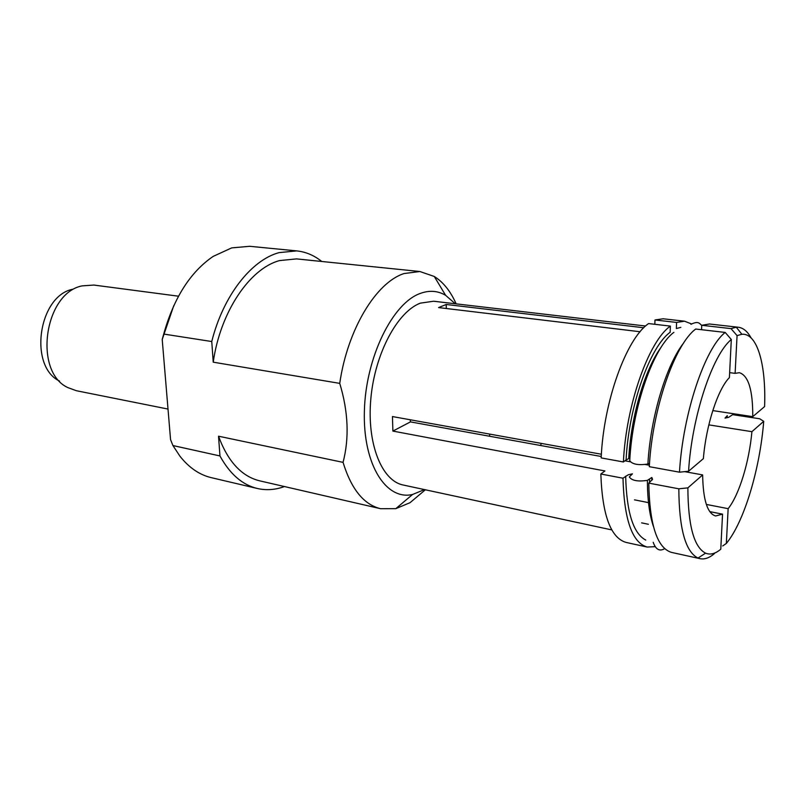 <?xml version="1.0" encoding="UTF-8"?>
<svg xmlns="http://www.w3.org/2000/svg" width="805" height="805" viewBox="0 0 805 805"><rect width="100%" height="100%" fill="white"/><g stroke="black" fill="none" stroke-linecap="round" stroke-linejoin="round"><path stroke-width="1.21" d="M72.752 289.237C38.439 295.858 28.376 366.315 59.55 381.087M178.499 296.2L93.863 285.061L82.13 285.876C44.235 293.09 33.267 371.86 67.841 387.587L76.354 390.717L168.014 409.061M645.61 326.015L433.643 301.231L420.381 303.133C397.368 311.716 374.818 353.727 370.843 398.696C366.688 443.676 381.781 480.867 403.184 485.013L611.82 529.921M709.769 511.628L722.538 514.143L715.625 515.975C707.394 513.55 703.067 499.865 702.644 474.91L687.873 487.86L678.826 488.816L648.78 483.111L652.553 479.327L651.819 477.466L647.381 480.374C637.882 481.782 631.865 480.645 629.309 476.963L632.438 473.843L628.272 474.769L622.99 478.21L600.842 474.014L604.947 470.955L392.88 431.088L410.439 421.89L489.692 436.27L489.561 434.076M601.385 454.241L392.448 416.557L392.88 431.088M640.106 331.741L438.574 307.58L446.212 304.481L643.759 327.756M321.738 261.474C314.202 255.396 305.87 251.864 296.753 250.898L249.711 246.3L231.689 247.89L213.114 256.433C190.342 272.03 173.87 297.9 163.707 334.055L162.218 339.499L170.559 439.661L172.934 445.547L219.956 455.952L218.537 436.209L343.061 462.362C349.4 437.97 348.293 411.637 339.74 383.371L213.234 362.18L211.755 341.531L163.707 334.055M296.753 250.898L279.094 252.619C251.432 259.995 223.247 295.576 211.755 341.531M456.163 303.867C450.559 291.249 443.253 282.112 434.277 276.467L419.868 271.516L296.542 258.898L279.536 260.589C249.892 268.437 220.339 311.726 213.234 362.18M419.868 271.516L404.019 273.559C376.257 282.334 347.539 329.185 339.74 383.371M455.288 303.767L445.608 295.314C437.829 290.716 429.347 290.092 420.17 293.463C392.518 303.203 365.722 357.43 364.383 410.902C362.743 464.455 386.098 500.801 412.603 494.461L424.497 489.591M343.061 462.362C351.272 489.128 363.78 504.574 380.564 508.7L395.798 508.659L410.007 502.702L425.362 489.782M701.558 329.547L701.024 329.637M680.839 327.363L676.361 328.541L676.582 322.433L684.522 321.195L663.129 318.78L654.968 319.977L676.582 322.433M691.465 323.912L684.522 321.195M654.827 324.304L654.968 319.977M741.858 334.266C757.334 332.817 766.209 364.766 764.589 406.585L752.756 416.648C752.886 390.173 748.419 375.522 739.362 372.695L735.116 373.359L737.058 335.605L741.858 334.266L736.293 327.202L731.01 328.611L737.058 335.605M752.756 416.648L712.777 410.59M729.652 372.635L735.116 373.359M751.035 337.848C747.533 331.429 743.307 327.897 738.356 327.253L736.293 327.202M738.356 327.253L709.416 323.992L701.739 325.29L731.01 328.611M701.739 325.29L701.558 329.708M683.757 342.839C666.399 364.645 650.49 417.262 647.894 464.032C638.415 465.411 632.358 464.324 629.741 460.742C632.428 406.736 653.64 346.965 673.886 332.354M649.534 463.257L647.894 464.032M661.378 346.875C645.177 368.499 630.989 416.125 628.715 458.619L626.089 459.947C628.725 406.223 649.887 346.804 670.152 332.264L670.374 326.095C648.81 341.089 626.079 404.663 623.402 461.969L626.089 459.947M670.374 326.095L648.588 323.58C626.511 338.342 603.559 401.172 601.174 457.914L623.402 461.969M729.4 377.615C717.849 389.137 706.035 425.261 703.369 458.649L688.557 471.247C691.968 416.064 712.506 354.683 731.312 339.509L729.4 377.615M731.312 339.509L725.204 332.435C705.029 348.012 682.902 413.468 679.48 472.183L688.557 471.247M725.204 332.435L695.711 329.034C674.781 344.288 652.322 408.729 649.303 466.679L679.48 472.183M647.381 480.374C647.451 499.301 649.444 514.606 653.358 526.299M649.524 479.337L649.544 482.487M625.666 476.137C626.572 512.262 633.283 533.584 645.781 540.085M622.99 478.21C624.157 519.688 632.197 542.63 647.099 547.038L654.546 546.706M600.842 474.014C602.301 515.109 610.713 537.921 626.069 542.419L647.099 547.038M702.644 474.91L684.673 471.65M649.394 465.24L645.258 464.495M630.164 461.758L624.942 460.812M601.244 456.505L489.692 436.27M687.873 487.86C688.074 525.474 693.97 547.239 705.583 553.156C710.332 555.088 715.393 553.77 720.777 549.211L722.538 514.143M678.826 488.816C679.108 528.835 685.508 551.918 698.036 558.046L700.018 558.67C704.596 559.596 709.396 557.915 714.427 553.609M648.78 483.111C649.605 525.011 657.202 548.114 671.561 552.411L700.018 558.67M651.819 477.466L651.849 480.333M218.537 436.209C227.895 461.547 241.641 476.419 259.763 480.857L380.564 508.7M219.956 455.952C229.878 474.054 242.355 484.902 257.379 488.494C266.324 490.527 275.35 489.873 284.447 486.542M172.934 445.547L179.998 456.284C189.105 467.755 199.56 474.89 211.373 477.677L257.379 488.494M173.779 305.618L162.218 339.499M727.126 417.654L727.287 415.652L725.033 418.097L728.606 417.352L732.661 414.656L759.719 418.771L763.714 421.327C759.95 468.993 744.202 521.851 726.352 543.435L728.143 508.669C739.221 494.823 749.193 461.99 751.91 431.681L763.714 421.327M726.734 417.745L726.814 416.648M648.387 524.276L641.635 522.868M540.497 445.487L541.352 443.414M708.823 424.869L751.91 431.681M728.143 508.669L706.337 504.423M726.352 543.435L722.709 545.961M446.282 308.506L446.212 304.481M410.439 421.89L410.268 419.767M412.603 494.461L395.798 508.659M701.739 325.451C699.434 323.509 698.539 320.632 690.962 324.304M653.207 542.308C655.773 549.543 659.587 551.656 664.648 548.648M634.471 499.835L648.508 502.632M705.583 553.156L698.036 558.046M445.608 295.314L434.277 276.467"/></g></svg>

